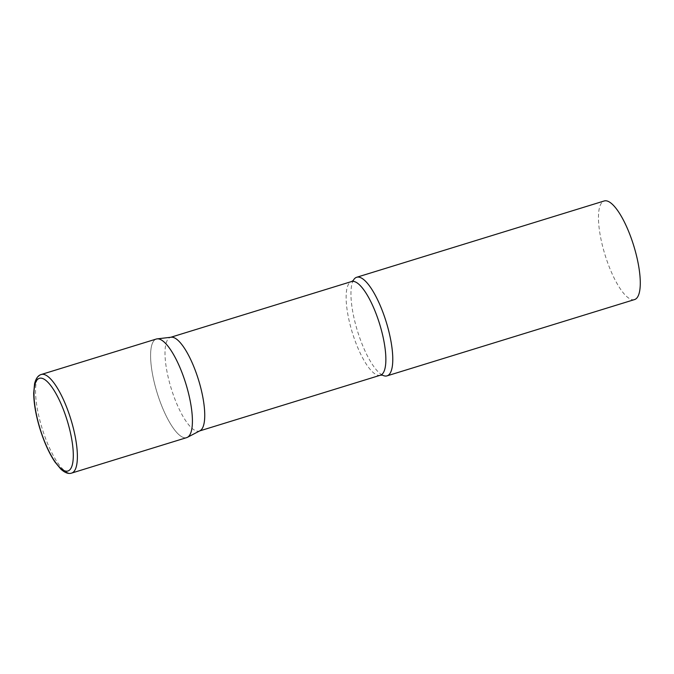 <?xml version="1.0" encoding="UTF-8"?>
<svg xmlns="http://www.w3.org/2000/svg" width="674" height="674" viewBox="0 0 674 674"><rect width="100%" height="100%" fill="white"/><g stroke="black" fill="none" stroke-linecap="round" stroke-linejoin="round"><path stroke-width="0.51" stroke-dasharray="3.37 2.53" d="M156.309 339.03A51.586 15.064 -107.1 0 0 156.899 392.083A51.586 15.064 -107.1 0 0 186.698 437.62M200.026 430.737A49 14.314 72.9 0 1 199.31 431.04A49 14.314 72.9 0 1 199.116 431.09A49 14.314 72.9 0 1 171.095 388.098A49 14.314 72.9 0 1 170.438 337.379A49 14.314 72.9 0 1 170.632 337.32A49 14.314 72.9 0 1 171.196 337.219M382.377 375.106A51.586 15.064 72.9 0 1 382.183 375.005A51.586 15.064 72.9 0 1 357.473 331.001A51.586 15.064 72.9 0 1 353.125 280.721A51.586 15.064 72.9 0 1 353.227 280.536M634.571 299.568A51.586 15.064 72.9 0 1 634.369 299.618A51.586 15.064 72.9 0 1 604.873 254.368A51.586 15.064 72.9 0 1 604.182 200.978M186.496 437.679A51.586 15.064 72.9 0 1 156.899 392.083A51.586 15.064 72.9 0 1 156.511 338.98M41.274 374.491A51.586 15.064 -107.1 0 0 41.864 427.543A51.586 15.064 -107.1 0 0 71.663 473.081M380.431 375.207A49 14.314 72.9 0 1 380.237 375.258A49 14.314 72.9 0 1 352.216 332.265A49 14.314 72.9 0 1 351.558 281.547"/><path stroke-width="1.01" d="M71.663 473.081L186.698 437.62A51.586 15.064 -107.1 0 0 186.108 384.576A51.586 15.064 -107.1 0 0 156.309 339.03L41.274 374.491C38.123 375.342 35.891 378.434 34.568 383.767L33.7 393.136C33.81 403.364 35.84 415.058 39.783 428.217C43.987 441.841 49.025 453.088 54.906 461.934L60.904 469.188C64.999 472.862 68.588 474.159 71.663 473.081A51.586 15.064 -107.1 0 0 71.082 420.037A51.586 15.064 -107.1 0 0 41.274 374.491M156.511 338.98A51.586 15.064 72.9 0 1 157.109 338.87L171.196 337.219A49 14.314 72.9 0 1 198.552 379.993A49 14.314 72.9 0 1 200.026 430.737L187.448 437.308A51.586 15.064 72.9 0 1 186.496 437.679M157.109 338.87A51.586 15.064 72.9 0 1 185.898 383.894A51.586 15.064 72.9 0 1 187.448 437.308M353.227 280.536A51.586 15.064 72.9 0 1 356.672 277.275A51.586 15.064 72.9 0 1 356.875 277.216A51.586 15.064 72.9 0 1 386.371 322.467A51.586 15.064 72.9 0 1 387.061 375.856A51.586 15.064 72.9 0 1 386.859 375.915A51.586 15.064 72.9 0 1 382.377 375.106M356.672 277.275L604.182 200.978A51.586 15.064 72.9 0 1 604.376 200.919A51.586 15.064 72.9 0 1 633.872 246.17A51.586 15.064 72.9 0 1 634.571 299.568L387.061 375.856M39.909 428.184A48.486 14.162 -107.1 0 0 67.737 471.05A48.486 14.162 -107.1 0 0 67.375 421.132A48.486 14.162 -107.1 0 0 39.547 378.266A48.486 14.162 -107.1 0 0 39.909 428.184M170.808 337.261L351.558 281.547A49 14.314 72.9 0 1 351.752 281.488A49 14.314 72.9 0 1 379.774 324.48A49 14.314 72.9 0 1 380.431 375.207L382.428 375.123M199.673 430.922L380.431 375.207M351.558 281.547L353.252 280.494"/></g></svg>
